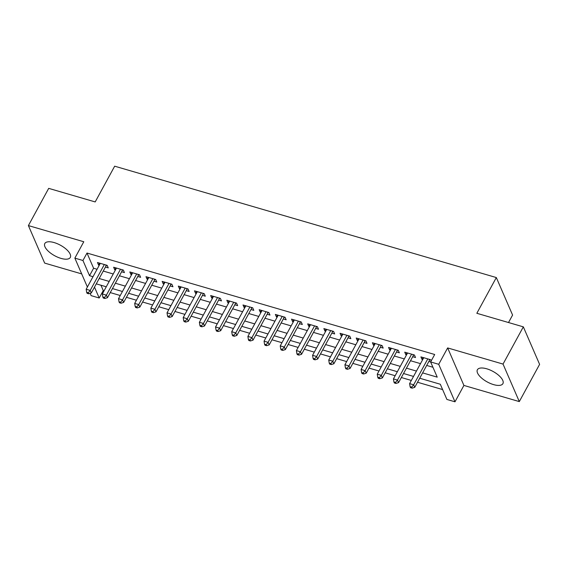 <?xml version="1.0" encoding="UTF-8"?>
<svg xmlns="http://www.w3.org/2000/svg" width="568" height="568" viewBox="0 0 568 568"><rect width="100%" height="100%" fill="white"/><g stroke="black" fill="none" stroke-linecap="round" stroke-linejoin="round"><path stroke-width="0.85" d="M60.989 258.383A14.527 5.999 -151.4 0 0 70.311 257.432A14.527 5.999 -151.4 0 0 54.13 242.571A14.527 5.999 -151.4 0 0 44.808 243.523A14.527 5.999 -151.4 0 0 60.989 258.383M493.578 384.607A14.527 5.999 -151.4 0 0 502.9 383.656A14.527 5.999 -151.4 0 0 486.719 368.795A14.527 5.999 -151.4 0 0 477.397 369.747A14.527 5.999 -151.4 0 0 493.578 384.607M100.962 285.228L103.269 290.553L99.208 297.994L91.128 295.637L90.127 293.336M508.516 322.532L512.592 315.062L496.325 277.553L114.672 166.19L95.19 201.931L48.699 188.363L28.4 225.588L44.666 263.098L81.7 273.904M496.325 277.553L476.836 313.287L523.334 326.856L539.6 364.365L519.301 401.59L503.035 364.081L447.648 347.921L438.716 364.301L454.989 401.81L446.902 399.446L440.306 384.245L419.709 378.231M447.648 347.921L463.914 385.431L519.301 401.59M463.914 385.431L454.989 401.81M103.269 290.553L104.079 290.788M110.263 292.591L120.246 295.509M126.43 297.312L136.419 300.224M142.603 302.027L152.593 304.945M158.777 306.748L168.767 309.659M174.944 311.47L184.934 314.381M191.118 316.184L201.107 319.102M207.292 320.906L217.281 323.817M223.458 325.62L233.448 328.538M239.632 330.342L249.622 333.253M255.806 335.063L265.796 337.974M271.98 339.778L281.962 342.696M288.146 344.499L298.136 347.41M304.32 349.214L314.31 352.132M320.494 353.935L330.477 356.846M336.661 358.656L346.65 361.567M352.834 363.371L362.824 366.289M369.008 368.092L378.991 371.003M385.175 372.807L395.165 375.725M401.349 377.528L411.339 380.439M417.523 382.25L442.614 389.57M523.334 326.856L503.035 364.081M105.442 267.052L108.268 267.883L107.167 265.348L97.469 262.515L98.569 265.05L99.258 265.249M121.609 271.774L124.442 272.597L123.341 270.063L113.636 267.237L114.736 269.772L115.425 269.97M137.783 276.495L140.615 277.319L139.515 274.784L129.809 271.951L130.91 274.486L131.599 274.685M153.956 281.21L156.782 282.04L155.682 279.506L145.983 276.673L147.084 279.207L147.772 279.406M170.123 285.931L172.956 286.755L171.856 284.22L162.157 281.387L163.25 283.922L163.939 284.128M186.297 290.646L189.13 291.476L188.029 288.942L178.324 286.109L179.424 288.643L180.113 288.842M202.471 295.367L205.296 296.191L204.203 293.656L194.497 290.83L195.598 293.365L196.287 293.564M218.637 300.089L221.47 300.912L220.37 298.377L210.671 295.545L211.765 298.079L212.46 298.278M234.811 304.803L237.644 305.634L236.544 303.099L226.838 300.266L227.938 302.801L228.627 303M250.985 309.524L253.811 310.348L252.717 307.813L243.012 304.981L244.112 307.515L244.801 307.721M267.159 314.239L269.985 315.07L268.884 312.535L259.185 309.702L260.286 312.237L260.975 312.435M283.325 318.96L286.158 319.784L285.058 317.249L275.352 314.423L276.453 316.958L277.141 317.157M299.499 323.682L302.325 324.505L301.232 321.971L291.526 319.138L292.626 321.673L293.315 321.878M315.673 328.396L318.499 329.227L317.398 326.692L307.7 323.859L308.8 326.394L309.489 326.593M331.84 333.118L334.673 333.941L333.572 331.407L323.866 328.574L324.967 331.108L325.656 331.314M348.014 337.832L350.846 338.663L349.746 336.128L340.04 333.295L341.141 335.83L341.829 336.029M364.187 342.554L367.013 343.377L365.913 340.843L356.214 338.017L357.315 340.551L358.003 340.75M380.354 347.275L383.187 348.099L382.086 345.564L372.388 342.731L373.481 345.266L374.17 345.472M396.528 351.99L399.361 352.82L398.26 350.286L388.555 347.453L389.655 349.987L390.344 350.186M412.702 356.711L415.527 357.535L414.434 355L404.728 352.167L405.829 354.702L406.518 354.908M422.627 372.885L437.225 377.145L430.629 361.937L434.69 354.496L87.003 253.044L93.599 268.252L97.071 269.26M103.255 271.064L113.238 273.982M119.422 275.785L129.412 278.696M135.596 280.507L145.585 283.418M151.77 285.221L161.752 288.139M167.936 289.943L177.926 292.854M184.11 294.657L194.1 297.575M200.284 299.379L210.274 302.29M216.451 304.1L226.44 307.011M232.624 308.814L242.614 311.733M248.798 313.536L258.788 316.447M264.972 318.25L274.955 321.168M281.139 322.972L291.128 325.883M297.312 327.693L307.302 330.604M313.486 332.408L323.469 335.326M329.653 337.129L339.643 340.04M345.827 341.844L355.816 344.762M362.001 346.565L371.983 349.476M378.167 351.287L388.157 354.198M394.341 356.001L404.331 358.919M410.515 360.723L420.505 363.634M426.682 365.437L432.944 367.269M431.155 360.985L430.601 359.721L420.902 356.889L421.996 359.423L422.691 359.622M428.868 361.425L430.636 361.944M87.387 287.017L74.855 258.128L83.787 241.748L28.4 225.588M74.855 258.128L82.942 260.485L89.538 275.693L93.01 276.708M87.003 253.044L82.942 260.485M430.629 361.937L438.716 364.301M94.494 287.124L99.208 297.994M413.525 376.428L403.536 373.517M397.351 371.706L387.369 368.795M381.185 366.992L371.195 364.074M365.011 362.27L355.021 359.359M348.837 357.556L338.855 354.638M332.671 352.834L322.681 349.923M316.497 348.113L306.507 345.202M300.323 343.399L290.34 340.481M284.156 338.677L274.166 335.766M267.982 333.963L257.993 331.045M251.809 329.241L241.819 326.33M235.642 324.52L225.652 321.609M219.468 319.805L209.478 316.887M203.294 315.084L193.305 312.173M187.12 310.369L177.138 307.451M170.954 305.648L160.964 302.737M154.78 300.926L144.79 298.015M138.606 296.212L128.624 293.294M122.439 291.49L112.45 288.579M106.266 286.776L96.276 283.858M99.194 278.512L109.184 281.423M115.368 283.226L125.35 286.144M131.535 287.948L141.524 290.866M147.708 292.669L157.698 295.58M163.882 297.384L173.865 300.302M180.049 302.105L190.039 305.016M196.223 306.826L206.212 309.738M212.396 311.541L222.386 314.459M228.563 316.262L238.553 319.173M244.737 320.977L254.727 323.895M260.911 325.698L270.901 328.609M277.077 330.42L287.067 333.331M293.251 335.134L303.241 338.052M309.425 339.856L319.415 342.767M325.599 344.57L335.581 347.488M341.766 349.292L351.755 352.203M357.939 354.013L367.929 356.924M374.113 358.727L384.096 361.646M390.28 363.449L400.27 366.36M406.454 368.163L416.443 371.081M93.599 268.252L89.538 275.693M423.039 357.513L421.996 359.423M406.865 352.792L405.829 354.702M390.699 348.077L389.655 349.987M374.525 343.356L373.481 345.266M358.351 338.642L357.315 340.551M342.184 333.92L341.141 335.83M326.011 329.199L324.967 331.108M309.837 324.484L308.8 326.394M293.67 319.763L292.626 321.673M277.496 315.048L276.453 316.958M261.323 310.327L260.286 312.237M245.149 305.605L244.112 307.515M228.982 300.891L227.938 302.801M212.808 296.169L211.765 298.079M196.634 291.455L195.598 293.365M180.468 286.733L179.424 288.643M164.294 282.012L163.25 283.922M148.12 277.298L147.084 279.207M131.953 272.576L130.91 274.486M115.78 267.862L114.736 269.772M99.606 263.14L98.569 265.05M427.775 358.891L413.646 384.806L409.606 383.62L423.728 357.712M430.104 359.572L429.94 359.714A1.86 1.498 -23.4 0 0 429.522 360.24L414.746 387.34L413.646 384.806L411.708 387.142L410.089 386.673L410.529 387.688L412.148 388.157L411.708 387.142M412.148 388.157L414.746 387.34M409.606 383.62L410.089 386.673M411.601 354.176L397.472 380.084L393.432 378.906L407.554 352.998M413.93 354.858L413.767 355A1.86 1.498 -23.4 0 0 413.348 355.518L398.573 382.619L397.472 380.084L395.534 382.427L393.922 381.952L394.355 382.967L395.974 383.443L395.534 382.427M395.974 383.443L398.573 382.619M393.432 378.906L393.922 381.952M395.427 349.455L381.305 375.363L377.258 374.184L391.387 348.276M397.756 350.136L397.6 350.279A1.86 1.498 -23.4 0 0 397.181 350.797L382.399 377.897L381.305 375.363L379.367 377.706L377.748 377.237L378.189 378.252L379.807 378.721L379.367 377.706M379.807 378.721L382.399 377.897M377.258 374.184L377.748 377.237M379.261 344.74L365.132 370.648L361.092 369.47L375.214 343.562M381.582 345.415L381.426 345.557A1.86 1.498 -23.4 0 0 381.007 346.082L366.232 373.183L365.132 370.648L363.193 372.991L361.575 372.516L362.015 373.531L363.634 374L363.193 372.991M363.634 374L366.232 373.183M361.092 369.47L361.575 372.516M363.087 340.019L348.958 365.927L344.918 364.748L359.04 338.84M365.416 340.701L365.252 340.843A1.86 1.498 -23.4 0 0 364.834 341.361L350.058 368.462L348.958 365.927L347.02 368.27L345.401 367.801L345.841 368.81L347.46 369.285L347.02 368.27M347.46 369.285L350.058 368.462M344.918 364.748L345.401 367.801M346.913 335.297L332.791 361.212L328.744 360.027L342.873 334.119M349.242 335.979L349.086 336.121A1.86 1.498 -23.4 0 0 348.66 336.646L333.885 363.747L332.791 361.212L330.853 363.548L329.234 363.08L329.674 364.095L331.286 364.564L330.853 363.548M331.286 364.564L333.885 363.747M328.744 360.027L329.234 363.08M330.739 330.583L316.617 356.491L312.57 355.312L326.699 329.404M333.068 331.265L332.912 331.407A1.86 1.498 -23.4 0 0 332.493 331.925L317.718 359.026L316.617 356.491L314.679 358.834L313.06 358.358L313.5 359.374L315.119 359.849L314.679 358.834M315.119 359.849L317.718 359.026M312.57 355.312L313.06 358.358M314.573 325.862L300.444 351.769L296.404 350.591L310.526 324.683M316.901 326.543L316.738 326.685A1.86 1.498 -23.4 0 0 316.319 327.204L301.544 354.304L300.444 351.769L298.505 354.112L296.886 353.644L297.327 354.659L298.945 355.128L298.505 354.112M298.945 355.128L301.544 354.304M296.404 350.591L296.886 353.644M298.399 321.147L284.277 347.055L280.23 345.876L294.359 319.969M300.728 321.822L300.571 321.964A1.86 1.498 -23.4 0 0 300.145 322.489L285.37 349.59L284.277 347.055L282.331 349.398L280.72 348.922L281.16 349.938L282.772 350.406L282.331 349.398M282.772 350.406L285.37 349.59M280.23 345.876L280.72 348.922M282.225 316.426L268.103 342.334L264.056 341.155L278.185 315.247M284.554 317.107L284.398 317.249A1.86 1.498 -23.4 0 0 283.979 317.768L269.204 344.868L268.103 342.334L266.165 344.677L264.546 344.208L264.986 345.216L266.605 345.692L266.165 344.677M266.605 345.692L269.204 344.868M264.056 341.155L264.546 344.208M266.058 311.704L251.929 337.619L247.889 336.433L262.011 310.526M268.387 312.386L268.224 312.528A1.86 1.498 -23.4 0 0 267.805 313.053L253.03 340.154L251.929 337.619L249.991 339.955L248.372 339.486L248.812 340.502L250.431 340.97L249.991 339.955M250.431 340.97L253.03 340.154M247.889 336.433L248.372 339.486M249.884 306.99L235.755 332.898L231.716 331.719L245.845 305.811M252.213 307.671L252.05 307.813A1.86 1.498 -23.4 0 0 251.631 308.332L236.856 335.432L235.755 332.898L233.817 335.241L232.206 334.765L232.646 335.78L234.257 336.256L233.817 335.241M234.257 336.256L236.856 335.432M231.716 331.719L232.206 334.765M233.711 302.268L219.589 328.176L215.542 326.998L229.671 301.09M236.039 302.95L235.883 303.092A1.86 1.498 -23.4 0 0 235.464 303.61L220.689 330.711L219.589 328.176L217.65 330.519L216.032 330.051L216.472 331.066L218.091 331.534L217.65 330.519M218.091 331.534L220.689 330.711M215.542 326.998L216.032 330.051M217.544 297.554L203.415 323.462L199.375 322.283L213.497 296.368M219.873 298.228L219.709 298.37A1.86 1.498 -23.4 0 0 219.291 298.896L204.516 325.996L203.415 323.462L201.477 325.805L199.858 325.329L200.298 326.344L201.917 326.813L201.477 325.805M201.917 326.813L204.516 325.996M199.375 322.283L199.858 325.329M201.37 292.832L187.241 318.74L183.201 317.562L197.33 291.654M203.699 293.514L203.536 293.656A1.86 1.498 -23.4 0 0 203.117 294.174L188.342 321.275L187.241 318.74L185.303 321.083L183.691 320.615L184.131 321.623L185.743 322.099L185.303 321.083M185.743 322.099L188.342 321.275M183.201 317.562L183.691 320.615M185.196 288.111L171.074 314.026L167.028 312.84L181.156 286.932M187.525 288.792L187.369 288.934A1.86 1.498 -23.4 0 0 186.95 289.46L172.175 316.561L171.074 314.026L169.136 316.362L167.517 315.893L167.958 316.909L169.576 317.377L169.136 316.362M169.576 317.377L172.175 316.561M167.028 312.84L167.517 315.893M169.03 283.396L154.901 309.304L150.861 308.126L164.983 282.218M171.358 284.078L171.195 284.22A1.86 1.498 -23.4 0 0 170.776 284.738L156.001 311.839L154.901 309.304L152.962 311.647L151.344 311.172L151.784 312.187L153.403 312.663L152.962 311.647M153.403 312.663L156.001 311.839M150.861 308.126L151.344 311.172M152.856 278.675L138.727 304.583L134.687 303.404L148.809 277.496M155.185 279.357L155.021 279.499A1.86 1.498 -23.4 0 0 154.602 280.017L139.827 307.118L138.727 304.583L136.789 306.926L135.177 306.457L135.61 307.473L137.229 307.941L136.789 306.926M137.229 307.941L139.827 307.118M134.687 303.404L135.177 306.457M136.682 273.961L122.56 299.868L118.513 298.69L132.642 272.775M139.011 274.635L138.855 274.777A1.86 1.498 -23.4 0 0 138.429 275.303L123.654 302.403L122.56 299.868L120.622 302.211L119.003 301.736L119.443 302.751L121.062 303.22L120.622 302.211M121.062 303.22L123.654 302.403M118.513 298.69L119.003 301.736M120.515 269.239L106.386 295.147L102.346 293.968L116.468 268.06M122.837 269.921L122.681 270.063A1.86 1.498 -23.4 0 0 122.262 270.581L107.487 297.682L106.386 295.147L104.448 297.49L102.829 297.021L103.269 298.03L104.888 298.505L104.448 297.49M104.888 298.505L107.487 297.682M102.346 293.968L102.829 297.021M104.342 264.518L90.213 290.433L86.173 289.247L100.295 263.339M106.67 265.199L106.507 265.341A1.86 1.498 -23.4 0 0 106.088 265.867L91.313 292.967L90.213 290.433L88.274 292.769L86.655 292.3L87.096 293.315L88.715 293.784L88.274 292.769M88.715 293.784L91.313 292.967M86.173 289.247L86.655 292.3M429.11 359.281L429.522 360.24M412.936 354.567L413.348 355.518M396.762 349.845L397.181 350.797M380.595 345.131L381.007 346.082M364.422 340.409L364.834 341.361M348.248 335.688L348.66 336.646M332.074 330.974L332.493 331.925M315.907 326.252L316.319 327.204M299.734 321.538L300.145 322.489M283.56 316.816L283.979 317.768M267.393 312.095L267.805 313.053M251.219 307.38L251.631 308.332M235.046 302.659L235.464 303.61M218.879 297.944L219.291 298.896M202.705 293.223L203.117 294.174M186.531 288.501L186.95 289.46M170.364 283.787L170.776 284.738M154.191 279.065L154.602 280.017M138.017 274.344L138.429 275.303M121.85 269.63L122.262 270.581M105.676 264.908L106.088 265.867"/></g></svg>
